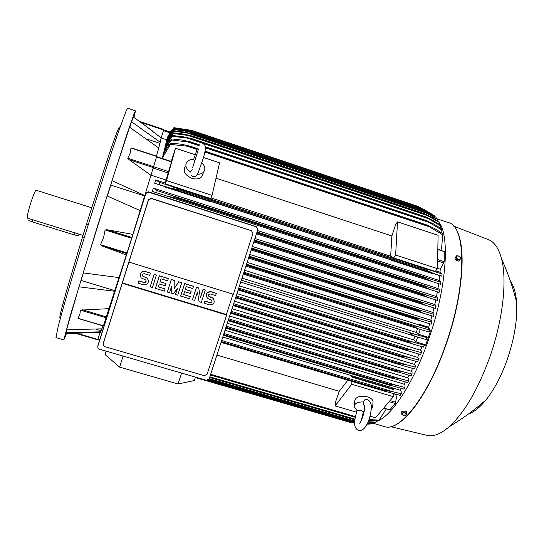 <?xml version="1.0" encoding="UTF-8"?>
<svg xmlns="http://www.w3.org/2000/svg" width="544" height="544" viewBox="0 0 544 544"><rect width="100%" height="100%" fill="white"/><g stroke="black" fill="none" stroke-linecap="round" stroke-linejoin="round"><path stroke-width="0.82" d="M192.263 169.721L190.366 172.067C185.919 168.715 184.776 165.315 186.918 161.888C188.414 160.167 190.638 159.358 193.603 159.46L194.793 160.936M201.742 162.758C205.068 165.981 205.72 169.048 203.701 171.945C202.239 173.584 200.076 174.366 197.214 174.304M196.513 175.29L196.942 174.726M203.014 173.665L201.844 176.61C199.532 178.983 196.2 179.554 191.842 178.323C185.008 175.216 182.784 171.312 185.164 166.6M212.051 195.357L210.705 198.58L165.342 183.858L166.525 180.554L212.051 195.357L219.565 162.84L203.381 157.468M166.525 180.554L175.494 148.22L195.194 154.754M437.444 268.648L435.302 271.456L393.632 257.938L390.653 256.238L391.891 235.974L395.57 224.767L397.514 221.843L438.097 235.3L437.444 268.648L395.631 255.054L397.514 221.843M216.022 178.194L391.891 235.974M390.653 256.238L210.984 197.914M393.632 257.938L395.631 255.054M175.494 148.22L171.197 161.452M165.342 183.858L165.131 183.029L171.564 161.575L156.618 156.658M165.988 180.023L150.933 175.127M156.475 156.148L158.76 148.002L129.56 127.201L111.976 180.669L144.792 195.541L156.699 156.332M150.899 175.243L129.132 159.691L127.745 158.229L130.125 153.333L131.022 148.016L132.722 148.444M111.976 180.669L110.813 185.096L144.643 195.956L140.162 210.603M126.358 254.966L102.027 245.929L100.518 244.705L103.571 237.585L105.108 229.983L107.08 229.731L132.824 234.376L144.643 195.956M110.813 185.096L107.331 196.03M140.189 210.616L107.114 195.935L83.184 272.898L119.116 277.624L114.696 291.278L78.968 286.817L66.538 329.827L101.912 328.828L103.027 325.829M146.764 138.999L159.922 143.358L158.705 147.961M133.552 117.171L131.505 121.72L160.269 142.283L159.922 143.358M131.505 121.72L129.792 127.357M66.62 329.827L66.15 331.493L66.735 329.827M109.562 188.251L107.698 194.48L109.562 188.251M133.98 117.463L135.456 110.949L134.252 113.281L127.099 133.77L98.008 224.461L70.183 315.88L63.825 339.905L66.429 333.628M81.056 279.929L83.293 273.013L81.056 279.929M66.796 329.827L65.926 333.622M83.436 272.938L78.968 286.817M129.744 127.323L130.676 124.086L129.622 127.242M135.415 110.84L127.629 108.222L126.262 110.602L118.728 130.995C111.438 152.096 100.47 185.742 89.209 221.707C77.982 257.693 67.803 291.706 61.724 313.378L58.14 326.638L55.978 337.627M64.559 303.375L63.138 302.954L65.273 295.671M84.334 237.415L82.552 236.858L65.137 295.63L66.667 296.086M107.222 160.031L110.221 151.014L111.772 151.524M82.552 236.858L86.55 223.958L88.332 224.516M108.786 160.541L107.168 160.011L86.55 223.958M120.061 127.167L119.428 126.963C118.544 127.786 115.478 135.803 110.221 151.014M63.138 302.954C60.588 312.528 59.52 317.444 59.935 317.689L59.969 317.703M91.637 207.76L36.081 190.21C34.986 190.93 33 195.847 30.124 204.966C27.798 212.84 26.88 217.219 27.363 218.11L78.751 234.063M78.52 235.804L74.385 234.94L32.28 221.884L28.771 220.374M81.158 280.466L114.866 290.652M96.002 329.222L101.034 330.698L100.694 331.813L65.844 332.819M101.796 328.841L101.034 330.698M79.363 318.702L77.942 318.281L79.886 314.446L80.39 310.134L108.956 308.652L126.33 255.034M108.929 308.74L109.405 308.883M352.328 377.257L352.369 376.788L393.774 389.184L393.747 389.66L352.328 377.257L350.9 375.442L222.788 337.056M350.9 375.442L392.122 387.648L393.774 389.184M401.241 393.774L400.228 395.406L384.356 391.082L384.751 390.422L392.931 391.734L401.241 393.774L401.173 391.272L400.194 390.218L392.353 387.865M400.194 390.218L401.377 388.423M404.981 387.437L404.022 389.123L388.069 384.635L388.416 384.01L396.474 385.302L404.981 387.437L404.994 385.145L404.042 384.152L225.005 330.256M404.042 384.152L405.334 381.976M408.558 380.854L407.64 382.595L391.632 377.937L391.932 377.366L399.84 378.624L408.558 380.854L408.626 378.74L407.694 377.808L227.29 323.245M407.694 377.808L409.054 375.292M411.978 374.061L411.101 375.85L395.06 371.022L395.304 370.518L403.022 371.729L411.978 374.061L412.087 372.096L411.169 371.212L229.636 316.044M411.169 371.212L412.563 368.397M415.242 367.084L414.412 368.907L401.819 365.35L398.358 363.902L398.541 363.48L406.042 364.643L415.242 367.084L415.378 365.248L414.46 364.405L232.036 308.693M414.46 364.405L415.874 361.318M418.37 359.931L417.574 361.801L405.436 358.326L401.513 356.612L401.649 356.279L408.898 357.381L418.37 359.931L418.506 358.217L417.595 357.408L234.478 301.206M417.595 357.408L419.002 354.076M421.348 352.628L420.594 354.532L408.891 351.145L404.62 348.935L411.584 349.962L421.348 352.628L421.478 351.023L420.56 350.241L236.953 293.604M420.56 350.241L421.954 346.684M417.629 337.056L415.976 341.85L413.658 339.912L239.462 285.906M413.658 339.912L414.97 336.26M426.802 338.463L426.183 339.592L415.31 336.362L410.162 333.846C411.407 333.526 413.508 333.812 416.466 334.703L426.863 337.627L427.305 336.988L418.588 334.274L416.296 332.438L241.998 278.127M241.325 280.201L416.466 334.703M415.31 336.362L240.706 282.091L414.814 336.206M426.183 339.592L426.863 337.627M426.904 338.157L427.162 337.402M416.296 332.438L417.574 328.576M420.267 329.399L418.588 334.274M428.842 331.663L429.461 329.916M429.393 329.95L428.754 331.942L418.268 328.794L412.76 326.019C414.052 325.788 416.017 326.08 418.656 326.896L429.393 329.95L429.25 328.467L418.764 324.843L244.555 270.28M243.304 274.122L417.819 328.651M243.583 273.258L412.726 326.135M243.624 273.136L412.76 326.019M243.923 272.231L418.656 326.896M238.748 288.109L414.113 342.4L424.177 345.188L424.64 344.536L415.976 341.85M238.408 289.15L407.463 341.448C408.979 341.217 411.196 341.53 414.113 342.4M424.177 345.188L423.463 347.126L412.767 343.992L407.415 341.564L238.367 289.272M412.182 343.815L238.129 290L411.638 343.645M404.532 349.16L235.77 297.228M235.851 296.99L404.62 348.935M235.579 297.82L408.306 350.955M236.191 295.943L411.584 349.962M401.513 356.612L233.206 305.089M233.322 304.742L401.649 356.279M233.056 305.565L404.818 358.129M233.662 303.688L408.898 357.381M398.358 363.902L230.683 312.834M230.826 312.385L398.541 363.48M401.819 365.35L230.561 313.208L401.166 365.146M231.173 311.331L406.042 364.643M395.06 371.022L228.194 320.457M228.371 319.92L395.304 370.518M398.038 372.205L228.106 320.729L397.358 371.994M228.718 318.859L403.022 371.729M391.632 377.937L225.76 327.93M225.964 327.311L391.932 377.366M394.087 378.869L225.699 328.107L393.394 378.651M226.311 326.244L399.84 378.624M388.069 384.635L223.38 335.226M223.604 334.546L388.416 384.01M223.353 335.322L389.259 385.098M223.951 333.479L396.474 385.302M352.369 376.788L350.975 375.319M384.356 391.082L221.068 342.332M221.306 341.598L384.751 390.422M221.054 342.366L384.962 391.306M221.653 340.53L392.931 391.734M181.628 373.089L178.031 383.982L119.626 367.125L123.073 356.062M106.06 351.111L105.203 354.695L119.626 367.125M178.031 383.982L194.324 380.548L195.486 377.121M105.203 354.695L106.264 351.172M256.108 226.624L148.573 191.814L145.765 193.249L98.056 345.107M206.428 380.304L99.273 349.139L97.94 348.078L97.784 346.44L145.833 193.63L148.662 192.188L256.421 226.882L257.808 229.636L209.154 378.869L206.428 380.304M251.79 230.819L151.239 198.308L148.417 199.75L103.231 343.468M122.291 283.308L226.664 315.03L207.067 374.272L204.32 375.68L104.645 346.623L103.333 345.603L103.142 343.93L148.471 200.002L151.307 198.546L251.505 230.704L252.926 233.485L233.417 294.284L128.969 262.099M233.016 294.161L226.386 314.52L226.664 315.03M226.386 314.52L122.339 282.894M192.494 299.71L196.438 287.178L198.703 287.98L200.41 297.724L203.116 289.34L205.319 290.013L201.321 302.403L199.118 301.73L197.411 291.999L194.704 300.383L192.494 299.71L196.493 287.3L198.703 287.98M200.376 297.527L203.055 289.211L205.319 290.013M199.118 301.73L197.39 292.06M167.341 292.046L171.299 279.453L174.27 280.364L174.066 288.864L178.752 281.846L181.716 282.758L177.725 295.208L175.508 294.528L177.5 288.306L173.284 293.855L171.795 293.4L171.564 286.491L169.572 292.72L167.341 292.046L171.326 279.568L174.298 280.48M174.066 288.687L178.718 281.731L181.716 282.758M175.508 294.528L177.371 288.476M171.795 293.4L171.537 286.566M150.192 286.817L154.156 274.183L156.414 274.985L152.436 287.497L150.192 286.817L154.17 274.292L156.414 274.985M138.196 283.159L138.897 280.949L144.153 282.554C145.996 282.486 146.526 281.636 145.744 279.997L141.182 277.909C139.237 273.802 140.57 271.674 145.173 271.531L150.423 273.142L149.722 275.359L144.473 273.748C142.623 273.809 142.093 274.666 142.888 276.311L147.397 278.344C149.396 282.452 148.084 284.594 143.453 284.764L138.196 283.159L138.897 280.826L144.146 282.431L146.186 280.922M140.073 275.216C140.468 272.258 142.168 270.994 145.166 271.422L150.423 273.142M142.433 275.216L142.882 276.196L147.39 278.229L148.532 280.718M165.07 288.932L164.37 291.135L155.407 288.286L159.385 275.788L168.32 278.535L167.647 280.86L160.942 278.8L160.004 281.744L165.968 283.567L165.26 285.77L159.297 283.948L158.365 286.885L165.07 288.932L158.399 286.783M160.038 281.642L165.968 283.567M190.25 296.623L189.55 298.812L180.649 295.984L184.64 283.553L193.494 286.273L192.841 288.592L186.191 286.552L185.252 289.476L191.162 291.285L190.454 293.474L184.552 291.672L183.607 294.596L190.25 296.623L183.641 294.488M185.286 289.374L191.162 291.285M204.252 303.294L204.959 301.111L210.086 302.682C211.983 302.552 212.466 301.675 211.548 300.05L207.522 298.391C205.231 294.311 206.455 292.121 211.188 291.815L216.315 293.393L215.608 295.576L210.48 294.005C208.583 294.127 208.1 295.004 209.025 296.643L213.017 298.268C215.336 302.342 214.125 304.538 209.386 304.858L204.197 303.158L204.898 300.982L210.025 302.546C211.521 302.627 212.146 301.934 211.908 300.478M206.482 297.024C205.734 293.298 207.278 291.523 211.126 291.693L216.315 293.393M208.59 296.065L212.949 298.132L213.962 299.404M180.69 296.113L184.681 283.669L193.542 286.396M155.421 288.408L159.406 275.903L168.348 278.65M158.76 148.002L161.187 137.965L139.862 121.489L163.792 129.492L139.862 121.489M161.187 137.965L163.792 129.492M171.741 130.03L170.252 132.07M191.42 130.349L173.862 127.663M170.388 132.11L174.012 127.704L192.039 130.485L417.445 206.196L192.046 130.492L174.046 127.779L167.674 137.299M170.394 132.117L163.69 129.873L170.394 132.117L167.504 137.238M166.573 139.74L161.194 137.952M422.158 208.665L417.445 206.196M186.021 129.397L188.584 130.254M429.712 212.792L422.688 208.848M101.803 333.057L100.212 332.588L101.912 328.828M103.421 325.802L77.942 318.281M108.956 308.652L103.435 325.808M351.968 381.466L351.73 384.268L335.131 405.919L335.512 402.016L339.266 391.286L347.854 380.236M339.266 391.286L216.913 355.069M370.008 416.14L375.496 417.744L393.38 396.685L393.536 393.659M351.73 384.268L393.38 396.685M335.131 405.919L356.32 412.128M362.664 413.984L363.494 414.229M354.368 405.266L354.688 401.377C355.246 396.991 359.509 395.495 367.479 396.882C370.62 397.888 372.477 399.337 373.055 401.241L372.939 402.975M354.661 420.832C354.117 425.734 355.436 428.978 358.632 430.549C366.078 431.589 370.512 417.799 371.198 408.843C371.606 404.212 370.348 401.084 367.418 399.466L367.295 399.425C365.378 399.01 364.188 399.84 363.718 401.914C363.14 403.573 363.467 404.804 364.691 405.6L364.5 408.258M370.994 404.491L372.674 406.878L371.076 410.36M363.984 412.039L361.386 410.686L357.027 410.19L354.226 406.994C354.192 403.532 357.354 401.846 363.718 401.914M76.459 333.567L97.702 339.796L97.832 339.415L77.751 333.54M100.089 332.377L97.832 339.415M368.975 419.58L379.025 420.104L386.294 408.979M210.644 374.299L355.239 416.534M361.61 418.397L362.127 418.547M368.771 420.158L378.141 420.702L379.025 420.104M361.882 419.166L361.495 419.077M361.542 418.778L362.018 418.826M210.514 374.687L355.164 416.928M210.419 374.993L355.11 417.241M383.615 408.184L389.851 409.822L395.311 403.492L397.113 394.597M393.536 393.727L396.998 394.76M423.946 345.821L424.483 344.95M423.851 346.072L425.116 345.868L425.728 344.998L430.222 331.969L429.78 329.596M418.764 324.843L418.968 324.204L419.512 325.421M429.25 328.467L428.672 327.243L429.733 323.762M418.968 324.204L428.672 327.243M246.201 265.241L415.14 318.328L420.668 318.974L431.766 322.177L431.732 320.885L430.766 320.198L247.132 262.378M430.766 320.198L431.956 315.908M248.826 257.183L417.404 310.434L417.5 310.08L422.491 310.964L433.969 314.316L433.867 313.086L432.874 312.406L249.716 254.442M432.874 312.406L433.983 307.965M251.464 249.104L419.506 302.471L419.621 301.995L424.123 302.865L436.002 306.374L435.805 305.191L434.785 304.531L252.314 246.486M434.785 304.531L435.792 299.941M254.286 240.434L421.566 293.848L437.845 298.357L437.532 297.221L436.478 296.568L254.912 238.517M436.478 296.568L437.362 291.849M256.958 232.254L423.32 285.661L439.491 290.285L439.035 289.177L437.934 288.531L257.509 230.554M437.934 288.531L438.682 283.696L440.565 284.294L440.912 282.159L440.28 281.071L439.124 280.425L153.299 188.108L152.32 191.393L438.682 283.696M439.124 280.425L439.681 275.618L441.803 276.148L442.088 273.992L440.001 272.258L435.751 270.871M433.622 273.659L439.681 275.618M391.864 260.481L390.218 259.597L392.102 260.141L433.67 273.605L433.412 273.938L391.864 260.481L392.102 260.141M209.644 201.096L390.218 259.597M164.302 186.776L164.444 186.381L209.671 201.035L209.515 201.423L164.302 186.776L164.444 186.381M165.131 183.029L155.706 179.969L154.727 183.308L164.172 186.368M153.299 188.108L157.243 190.604L156.604 192.76L152.32 191.393M157.243 190.604L172.965 195.915L176.154 197.173L175.923 197.968L166.933 196.092L156.604 192.76M176.154 197.173L424.871 277.433L440.912 282.159M175.923 197.968L424.728 278.215L424.871 277.433M167.11 196.146L431.861 281.486M440.565 284.294L432.004 281.534L424.728 278.215M172.965 195.915L427.7 278.127M256.734 232.941L423.184 286.348L423.32 285.661M439.491 290.285L439.083 292.393L256.435 233.845L430.059 289.517M430.256 289.585L423.184 286.348M257.054 231.955L426.741 286.436M254.096 241.019L421.437 294.433L421.566 293.848M437.845 298.357L437.39 300.444L253.803 241.917L428.026 297.5M428.264 297.575L421.437 294.433M254.422 240.026L425.544 294.685M251.614 248.628L419.621 301.995M436.002 306.374L435.492 308.434L251.172 249.995L425.768 305.408M426.061 305.504L419.506 302.471M251.79 248.105L424.123 302.865M248.948 256.816L417.5 310.08M433.969 314.316L433.418 316.356L248.54 258.067L423.307 313.242M423.647 313.351L417.404 310.434M249.159 256.17L422.491 310.964M246.282 264.996L415.208 318.09M431.766 322.177L431.168 324.197L245.915 266.118L420.655 320.994M421.049 321.123L415.14 318.328M246.534 264.221L420.668 318.974M155.706 179.969L159.684 182.376L159.045 184.538L154.727 183.308M159.684 182.376L178.541 188.856L178.296 189.72L169.123 187.775L159.045 184.538M178.541 188.856L442.088 273.992M178.296 189.72L426.054 270.042L426.183 269.178M169.252 187.816L433.391 273.394M441.803 276.148L433.493 273.428L426.054 270.042M176.032 187.911L428.386 269.763M440.001 272.258L440.239 269.219L437.451 268.308M440.239 269.219L444.176 261.691L444.312 251.634L437.825 249.159M440.926 250.172L441.64 248.016L442.694 234.777L427.462 225.678L204.938 151.633M197.282 149.083L189.7 146.56L187.15 146.186L197.064 149.484M204.836 152.075L429.563 226.834M187.15 146.186L170.449 144.391L162.085 158.46M161.901 158.399L162.051 157.855C164.206 152.272 167.117 147.37 170.775 143.147L180.894 144.146L189.815 146.078L197.472 148.628M205.047 151.15L427.38 225.155L434.629 228.562L442.469 233.417L442.694 234.777M189.815 146.078L189.7 146.56M427.462 225.678L427.38 225.155M170.775 143.147L170.449 144.391M171.85 138.958L182.029 140.06L190.72 141.923L190.645 142.29L171.591 139.978L171.85 138.958C168.307 142.922 165.492 147.56 163.411 152.871L162.894 154.768L163.288 154.897M172.686 135.544L182.968 136.734L191.4 138.516L172.489 136.367L172.686 135.544C169.238 139.312 166.498 143.738 164.472 148.832L164.084 150.334L164.424 150.45M173.312 132.818L183.722 134.076L191.848 135.959L173.169 133.464L173.312 132.818L168.191 139.652L165.281 145.615L165.288 146.887M173.74 130.71L184.314 132.042L192.154 133.763L173.645 131.199L173.74 130.71L168.171 138.278L165.866 143.133L165.913 144.099M173.992 129.18L184.756 130.574L192.277 132.138L173.944 129.526L173.992 129.18L169.048 135.646L166.634 140.352L166.328 142.011M174.08 128.187L192.243 131.056L174.08 128.187L169.198 134.531L166.546 140.556M174.073 128.398L169.721 133.946L166.376 140.502M192.236 131.036L419.288 207.271L434.255 215.594L419.342 207.312L192.243 131.056M186.572 130.07L424.238 209.834M173.944 129.526L169.517 135.225L166.117 141.943M192.284 132.083L421.029 208.842L427.074 211.847L436.077 217.314L421.104 208.93L192.277 132.138M187 131.254L425.619 211.29M173.645 131.199L169.136 137.102L165.662 144.017M192.161 133.647L422.634 210.922L428.958 214.023L437.75 219.565L422.722 211.065L192.154 133.763M187.313 132.981L426.829 213.248M173.169 133.464L168.545 139.611L164.995 146.792M191.876 135.782L424.082 213.54L430.678 216.73L438.886 221.592L439.266 222.38L424.184 213.758L191.848 135.959M187.496 135.279L427.849 215.73M172.489 136.367C168.96 140.345 166.158 145.003 164.084 150.334M191.4 138.516L425.374 216.75L432.208 220.021L440.28 224.856L440.613 225.808L425.476 217.049L191.352 138.781M187.537 138.203L428.665 218.776M171.591 139.978C167.946 144.221 165.05 149.151 162.894 154.768M190.72 141.923L199.58 144.881M205.469 146.846L426.482 220.592L433.534 223.938L441.483 228.766L441.762 229.908L426.578 221L205.51 147.247M199.315 145.18L190.645 142.29M426.578 221L426.482 220.592M187.428 141.807L198.961 145.656M205.523 147.846L429.243 222.455M441.864 233.016L441.762 229.908M440.742 228.29L440.613 225.808M439.396 224.291L439.266 222.38M437.866 220.952L437.75 219.565M436.159 218.205L436.077 217.314M434.302 216.009L434.255 215.594M209.664 377.291L354.77 419.587M209.596 377.495L354.749 419.805M368.179 421.695L375.782 422.11L377.012 420.668M368.009 422.11L374.979 422.511L375.782 422.11M209.821 376.808L354.831 419.098M209.025 379.182L354.62 421.566M208.957 379.304L354.613 421.709M367.56 423.13L372.817 423.416L373.667 422.464M367.438 423.388L372.817 423.416M209.229 378.638L354.654 420.995M207.856 380.236L354.6 422.661M207.74 380.276L352.988 422.45M354.6 422.77L352.811 422.47M367.166 423.953L370.104 424.109L370.593 423.586M367.105 424.068L370.104 424.109M208.576 379.78L354.6 422.273M195.398 377.38L350.635 422.511L354.606 423.076M195.391 377.407L350.635 422.511M354.606 423.089L350.506 422.498M367.03 424.225L367.758 424.109M352.913 422.491L354.606 422.98M195.337 377.556L349.792 422.294M439.294 222.727C450.078 236.994 446.386 288.912 428.774 339.007C413.637 383.296 391.102 417.119 376.264 421.552M488.097 239.523L488.73 239.768C494.578 242.196 498.862 248.601 501.588 258.978C507.28 280.446 502.819 320.559 489.641 357.564C477.809 389.844 464.311 412.91 449.154 426.754C440.973 433.826 433.772 436.744 427.55 435.506L426.421 435.241M510.374 281.064C513.774 285.709 515.841 292.774 516.582 302.267C517.589 319.342 514.447 338.545 507.137 359.89C501.269 376.19 494.251 389.484 486.105 399.779C479.91 407.415 474.021 412.155 468.438 413.998M406.701 414.684L406.511 411.713L403.981 410.965L401.717 411.72L401.778 414.12L402.778 412.998L405.178 412.991L406.572 414.12L405.566 415.242L404.138 415.405L406.701 414.684L406.45 413.188L403.92 412.44L401.649 413.188M403.172 415.242L404.138 415.419L401.778 414.12L401.914 414.691L403.172 415.242M406.511 411.713L406.45 413.188M403.981 410.965L403.92 412.44M456.062 260.277L456.878 259.236L458.245 259.522L456.341 257.992L456.348 256.183L454.804 258.046L456.062 260.277L458.606 261.106L460.686 258.672L460.156 257.428L460.156 259.243L458.245 259.522L459.422 260.066L460.686 258.672M458.606 261.106L459.422 260.066M458.252 255.904L460.156 257.428L458.252 255.904L456.885 255.612L456.348 256.183L458.252 255.904M455.614 257.006L456.878 259.236M156.522 156.992L171.489 161.915M153.673 166.722L168.783 171.659M153.238 168.089L168.361 173.026M156.679 156.454L131.022 148.016M153.673 166.702L127.745 158.229M153.388 167.613L129.132 159.691M131.859 237.476L107.08 229.731M131.607 238.272L105.108 229.983M127.004 252.912L100.518 244.705M126.793 253.592L102.027 245.929M74.385 234.94L75.079 232.676M32.28 221.884L32.973 219.606M106.61 316.37L107.012 316.492M106.209 317.676L106.604 317.791M103.612 325.292L104.19 325.462M103.326 342.951L103.142 343.93M250.947 230.316L251.505 230.704M255.367 226.209L256.421 226.882M148.573 191.814L148.662 192.188M145.765 193.249L145.833 193.63M98.144 344.699L97.784 346.44M163.649 129.996L141.25 122.509M163.452 130.628L169.973 132.804M106.175 317.784L80.39 310.134M106.447 316.921L82.328 309.754M389.851 409.822L383.751 408.02M395.311 403.492L389.15 401.662M395.787 402.288L390.068 400.588M425.116 345.868L424.204 345.59M425.728 344.998L424.626 344.658M430.222 331.969L429.1 331.622M430.331 330.772L429.42 330.487M443.788 262.99L437.594 260.97M444.176 261.691L437.621 259.549M444.312 251.634L437.818 249.499M98.029 338.81L99.831 339.34M97.852 339.368L99.654 339.898L97.845 339.388M448.263 222.55L448.338 222.578C466.235 226.018 467.085 284.6 445.862 344.318C427.87 396.95 399.5 432.167 384.574 426.605L384.064 426.455M446.08 344.379C432.766 383.044 413.12 414.331 398.194 423.286M457.837 233.158C466.344 251.41 462.006 299.227 446.087 344.352M203.157 143.874C209.032 145.404 201.647 162.452 198.628 171.374C197.214 175.556 195.255 177.269 192.746 176.514L190.917 175.032M192.086 168.932L192.059 169.694M198.648 149.022C198.519 147.798 194.759 162.051 192.508 167.668M193.61 159.589L196.806 150.294M203.701 171.945L201.844 176.61M156.74 156.23L131.702 147.995M55.937 337.613L63.825 339.905M78.703 234.049L83.048 235.396M78.465 235.831L78.989 234.138M59.935 317.689L60.486 317.852M243.304 274.128L418.268 328.794M235.572 297.826L408.891 351.145M233.05 305.572L405.436 358.326M223.346 335.335L389.912 385.302M221.048 342.38L385.648 391.524M103.55 325.489L104.128 325.659M251.212 230.418L251.77 230.812M255.592 226.297L256.646 226.97M152.164 130.689L133.416 117.076M100.416 332.35L65.742 333.622M103.387 325.938L78.234 318.512M372.674 406.878L373.055 401.241M363.324 411.998L363.99 412.032M354.708 420.233L356.959 410.149M364.446 408.911C364.324 413.984 360.733 422.049 359.666 423.83M363.365 411.883L361.311 420.492M97.702 339.796L76.412 333.567M166.933 196.092L432.004 281.534M169.123 187.775L433.493 273.428M427.162 211.337L432.779 214.683M372.994 423.225L384.574 426.605C399.82 432.188 428.114 396.916 446.1 344.379C467.269 284.743 466.521 226.216 448.338 222.578L437.192 218.851M427.55 435.506L390.721 426.659M449.154 426.754C462.699 418.628 475.014 409.632 486.105 399.779M516.582 302.267C513.087 287.824 508.089 273.394 501.588 258.978M488.73 239.768L453.621 226.1"/></g></svg>
